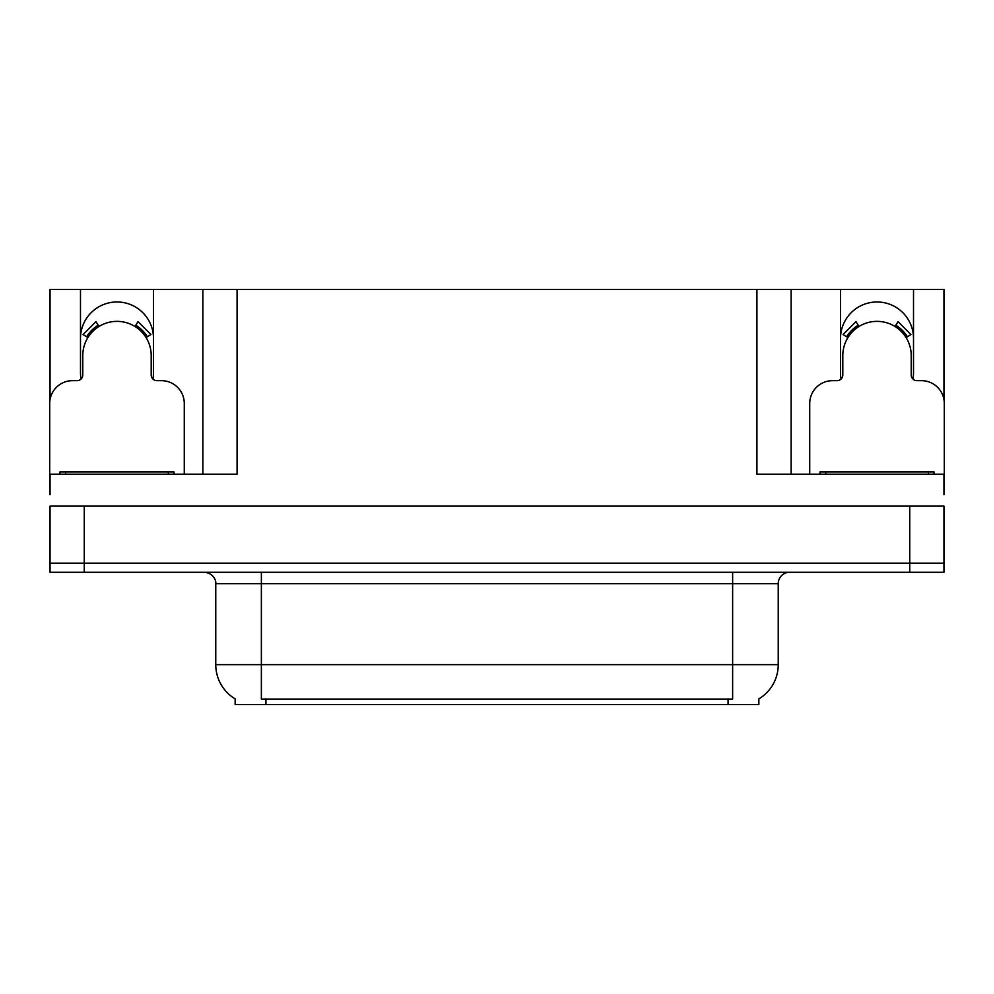 <?xml version="1.0" encoding="UTF-8"?>
<svg xmlns="http://www.w3.org/2000/svg" width="994" height="994" viewBox="0 0 994 994"><rect width="100%" height="100%" fill="white"/><g stroke="black" fill="none" stroke-linecap="round" stroke-linejoin="round"><path stroke-width="1.49" d="M912.952 379.049A36.492 36.492 0 0 0 913.511 372.688L913.511 289.428L943.952 289.428L943.952 399.538M152.927 379.049A36.492 36.492 0 0 0 153.486 372.688L153.486 289.428L202.863 289.428L202.863 474.188M758.857 698.881L758.857 704.572L235.143 704.572L235.143 698.881M80.489 338.469A36.492 36.492 0 0 1 116.994 301.977A36.492 36.492 0 0 1 153.486 338.469M84.254 572.271L943.952 572.271L943.952 563.151L50.048 563.151L50.048 506.12L84.254 506.12L84.254 563.151L50.048 563.151L50.048 572.271L84.254 572.271L84.254 563.151L943.952 563.151L943.952 506.12L84.254 506.12M202.863 289.428L756.919 289.428L756.919 474.188L943.952 474.188L943.952 494.714M50.048 494.714L50.048 474.188L237.081 474.188L237.081 289.428M81.048 379.049A36.492 36.492 0 0 1 80.489 372.688L80.489 289.428L50.048 289.428L50.048 399.538M756.919 289.428L791.137 289.428L791.137 474.188L791.137 289.428L840.514 289.428L840.514 372.688A36.492 36.492 0 0 0 841.073 379.049M913.511 289.428L840.514 289.428M80.489 289.428L153.486 289.428M913.511 338.469A36.492 36.492 0 0 0 877.006 301.977A36.492 36.492 0 0 0 840.514 338.469M235.479 699.093A39.922 39.922 0 0 1 215.76 664.651L261.372 664.651L261.372 699.093L732.628 699.093L732.628 664.651L778.24 664.651L778.24 583.677A11.406 11.406 0 0 1 789.646 572.271M215.76 664.651L215.76 583.677C216.332 581.825 214.381 573.327 204.354 572.271M758.521 699.093A39.922 39.922 0 0 0 778.24 664.651M943.952 572.271L943.952 563.151M184.275 474.188L184.275 403.477A22.812 22.812 0 0 0 161.463 380.665L156.903 380.665A5.703 5.703 0 0 1 151.2 374.974L151.2 355.579A34.218 34.218 0 0 0 116.994 321.36A34.218 34.218 0 0 0 82.775 355.579L82.775 374.974A5.703 5.703 0 0 1 77.072 380.665L72.512 380.665A22.812 22.812 0 0 0 49.7 403.477L49.7 483.308A22.812 22.812 0 0 1 50.048 483.32M135.01 326.492L138.017 321.646L150.914 334.556L146.068 337.562M87.907 337.562L83.061 334.556L95.958 321.646L98.965 326.492M943.952 483.32A22.812 22.812 0 0 1 944.3 483.308L944.3 403.477A22.812 22.812 0 0 0 921.488 380.665L916.928 380.665A5.703 5.703 0 0 1 911.225 374.974L911.225 355.579A34.218 34.218 0 0 0 877.006 321.36A34.218 34.218 0 0 0 842.8 355.579L842.8 374.974A5.703 5.703 0 0 1 837.097 380.665L832.537 380.665A22.812 22.812 0 0 0 809.725 403.477L809.725 474.188M895.035 326.492L898.042 321.646L910.939 334.556L906.093 337.562M847.932 337.562L843.086 334.556L855.983 321.646L858.99 326.492M59.963 474.188L59.963 471.914L174.012 471.914L174.012 474.188M819.988 474.188L819.988 471.914L934.037 471.914L934.037 474.188M909.746 506.12L909.746 572.271M728.068 704.572L728.068 698.881M265.932 704.572L265.932 698.881M732.628 572.271L732.628 583.677L215.76 583.677M778.24 583.677L732.628 583.677L732.628 664.651L261.372 664.651L261.372 572.271M147.373 336.755A35.747 35.747 0 0 0 135.818 325.2M98.157 325.2A35.747 35.747 0 0 0 86.602 336.755M146.391 337.351A34.591 34.591 0 0 0 135.209 326.169M98.766 326.169A34.591 34.591 0 0 0 87.584 337.351M907.398 336.755A35.747 35.747 0 0 0 895.842 325.2M858.182 325.2A35.747 35.747 0 0 0 846.627 336.755M906.416 337.351A34.591 34.591 0 0 0 895.234 326.169M858.791 326.169A34.591 34.591 0 0 0 847.609 337.351M168.309 471.914L168.309 474.188M65.666 471.914L65.666 474.188M928.334 471.914L928.334 474.188M825.691 471.914L825.691 474.188"/></g></svg>
